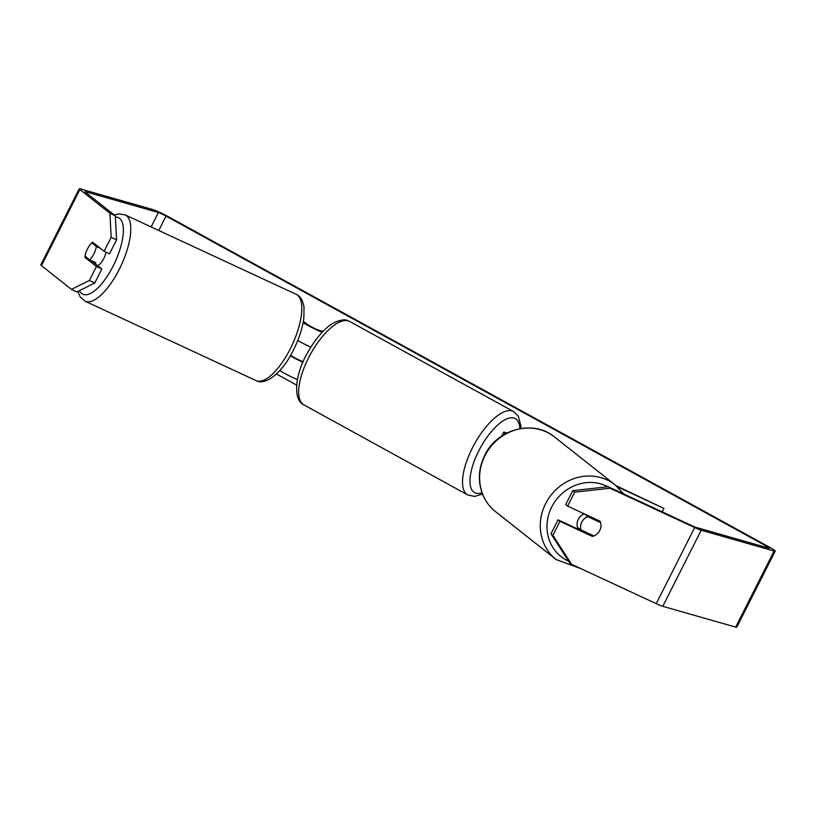 <?xml version="1.0" encoding="UTF-8"?>
<svg xmlns="http://www.w3.org/2000/svg" width="816" height="816" viewBox="0 0 816 816"><rect width="100%" height="100%" fill="white"/><g stroke="black" fill="none" stroke-linecap="round" stroke-linejoin="round"><path stroke-width="1.22" d="M310.855 347.157A12.832 1.051 -153.2 0 1 297.758 340.476M303.134 322.565A12.832 1.051 26.8 0 0 322.198 332.296M303.368 321.31L306.959 324.156A7.487 0.612 26.8 0 0 312.916 327.593A7.487 0.612 26.8 0 0 319.301 330.398L323.003 331.459M279.755 370.546A12.832 1.051 26.8 0 0 297.432 379.562M290.282 355.827A12.832 1.051 26.8 0 0 302.93 362.263M290.649 355.184L291.108 355.541A7.487 0.612 26.8 0 0 296.769 358.836A7.487 0.612 26.8 0 0 303.175 361.702M505.42 433.837A12.832 1.051 -153.2 0 1 503.594 432.235A12.832 1.051 -153.2 0 1 504.696 432.327L507.022 432.99M662.204 511.856L663.938 508.429L617.426 486.815M616.162 485.714L663.938 508.429M578.401 529.298A10.69 9.884 -51.7 0 1 578.279 519.323A10.69 9.884 -51.7 0 1 584.246 513.845M600.576 522.607A10.69 9.884 -51.7 0 1 599.791 530.461A10.69 9.884 -51.7 0 1 593.854 535.928L581.002 529.951A10.69 9.884 -51.7 0 1 581.788 522.097A10.69 9.884 -51.7 0 1 587.724 516.64L600.576 522.607L598.342 520.843A10.69 9.884 -51.7 0 0 598.179 520.312M586.021 514.672A10.69 9.884 -51.7 0 0 585.49 514.876L587.724 516.64M590.723 534.47A10.69 9.884 -51.7 0 1 589.958 534.664M579.37 529.747A10.69 9.884 -51.7 0 1 578.758 528.187L581.002 529.951M585.49 514.876L598.342 520.843M89.026 259.325L84.946 257.428L96.441 266.516L101.837 269.025L90.933 260.406M116.576 239.843L111.18 237.334L109.925 213.292L115.321 215.801L116.576 239.843L109.528 253.807L104.122 251.297L92.626 242.219A10.69 3.978 -65.1 0 0 87.506 248.819A10.69 3.978 -65.1 0 0 84.946 257.428M115.321 215.801L85.282 192.066A6.416 0.53 -153.2 0 1 84.966 191.678A6.416 0.53 -153.2 0 1 85.517 191.729L158.406 212.527A6.416 0.53 -153.2 0 1 166.046 216.077L766.214 546.047A6.416 0.53 -153.2 0 1 769.478 548.23A6.416 0.53 -153.2 0 1 768.927 548.179L696.028 527.381A6.416 0.53 -153.2 0 1 692.764 526.055L608.093 486.724L610.011 488.233L574.678 492.17L572.761 490.651L608.093 486.724M276.41 373.973L296.647 385.101M109.925 213.292L79.886 189.557A12.832 1.051 -153.2 0 1 79.234 188.792A12.832 1.051 -153.2 0 1 80.335 188.884L153.235 209.681A12.832 1.051 -153.2 0 1 168.514 216.781L768.682 546.74A12.832 1.051 -153.2 0 1 775.2 551.126A12.832 1.051 -153.2 0 1 774.098 551.024L701.199 530.227A12.832 1.051 -153.2 0 1 694.681 527.564L610.011 488.233M572.761 490.651L565.712 504.614L567.63 506.124L600.035 521.179A10.69 9.884 -51.7 0 1 592.345 536.398L559.939 521.342L552.891 535.306L571.567 564.325L569.66 562.816L550.973 533.797L558.022 519.833L559.939 521.342M775.2 551.126L736.766 627.208A12.832 1.051 -153.2 0 1 735.665 627.116L662.765 606.319A12.832 1.051 -153.2 0 1 656.248 603.656L571.567 564.325M567.63 506.124L574.678 492.17M550.973 533.797L552.891 535.306M558.022 519.833L590.427 534.888A10.69 9.884 128.3 0 0 591.172 534.684M598.669 521.098A10.69 9.884 128.3 0 0 598.444 520.445M104.122 251.297L111.18 237.334M71.482 289.384L89.383 280.48L94.789 282.989L76.888 291.893L71.482 289.384L41.453 265.649A12.832 1.051 -153.2 0 1 40.8 264.874L79.234 188.792M94.789 282.989L101.837 269.025M89.383 280.48L96.441 266.516M590.427 534.888L592.345 536.398M97.553 265.639A10.69 3.978 -65.1 0 0 103.795 258.458A10.69 3.978 -65.1 0 0 106.049 252.195M89.617 259.794A10.69 3.978 -65.1 0 0 93.891 253.858A10.69 3.978 -65.1 0 0 96.349 246.483L91.79 242.882A10.69 3.978 -65.1 0 0 87.506 248.819A10.69 3.978 -65.1 0 0 85.058 256.193L89.617 259.794L95.921 262.721A10.69 3.978 -65.1 0 1 94.87 263.517M91.79 242.882L95.87 244.78M100.429 248.38L96.349 246.483M556.175 559.572L495.516 511.622A47.573 43.993 -51.7 0 1 484.959 455.685A47.573 43.993 -51.7 0 1 554.513 436.968L615.182 484.918A47.573 43.993 128.3 0 0 545.618 503.635A47.573 43.993 128.3 0 0 556.175 559.572L580.747 568.589M568.64 561.224A42.228 39.056 -51.7 0 1 551.718 506.991A42.228 39.056 -51.7 0 1 607.889 486.744M158.763 230.489L166.046 216.077M765.612 547.24L766.214 546.047M656.248 603.656L694.681 527.564M151.123 226.94L158.406 212.527M41.453 265.649L79.886 189.557M735.665 627.116L774.098 551.024M662.765 606.319L701.199 530.227M296.188 294.321C300.257 295.933 302.869 300.298 304.031 307.387L303.827 318.291C302.44 328.348 299.013 338.875 293.525 349.85C283.305 371.372 265.853 386.223 256.102 380.623A47.573 17.687 -65.1 0 0 290.353 348.697A47.573 17.687 -65.1 0 0 296.188 294.321L125.144 214.873A47.573 17.687 114.9 0 1 119.32 269.26A47.573 17.687 114.9 0 1 85.068 301.175L80.182 296.912L77.826 291.424M79.427 290.629A42.228 15.698 -65.1 0 0 113.22 265.904A42.228 15.698 -65.1 0 0 115.393 217.076M348.177 320.841A47.573 18.605 118.8 0 0 309.488 356.072A47.573 18.605 118.8 0 0 303.868 404.858C292.811 400.136 294.811 374.636 307.428 353.012C312.569 343.658 318.352 335.886 324.809 329.684C333.509 320.576 344.709 318.699 347.239 320.453L349.717 321.473A47.573 18.605 118.8 0 0 348.177 320.841M482.521 494.108L474.657 496.414L467.711 494.935A47.573 18.605 -61.2 0 1 473.321 446.148A47.573 18.605 -61.2 0 1 512.009 410.917A47.573 18.605 -61.2 0 1 513.55 411.55L349.717 321.473M519.874 428.665A42.228 16.514 118.8 0 0 513.917 418.047A42.228 16.514 118.8 0 0 478.717 450.983A42.228 16.514 118.8 0 0 475.963 493.18A42.228 16.514 118.8 0 0 482.001 492.742M501.605 436.162L503.594 432.235M615.182 484.918L623.638 493.945M554.513 436.968C533.521 419.169 496.913 429.063 484.684 455.369C477.941 469.435 477.625 483.256 483.715 496.842C486.54 502.687 490.477 507.623 495.516 511.622M256.102 380.623L85.068 301.175M125.144 214.873L118.738 213.894L114.362 215.036M467.711 494.935L303.868 404.858M520.934 428.482L520.894 425.83L518.313 416.242L513.55 411.55"/></g></svg>
